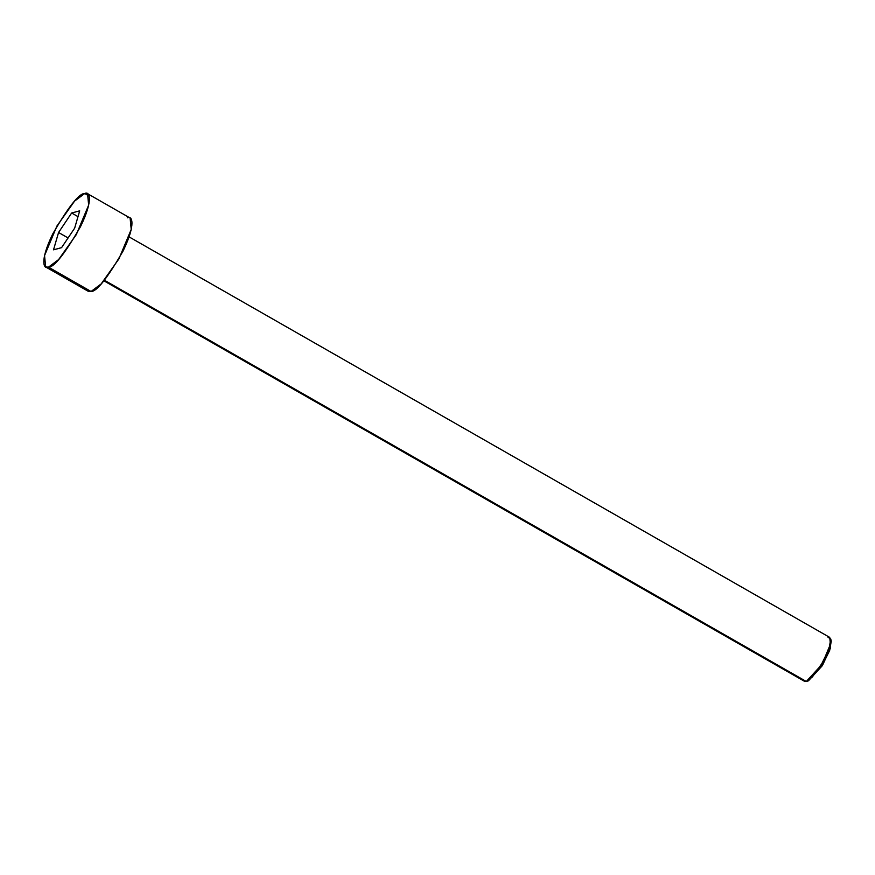 <?xml version="1.0" encoding="UTF-8"?>
<svg xmlns="http://www.w3.org/2000/svg" width="875" height="875" viewBox="0 0 875 875"><rect width="100%" height="100%" fill="white"/><g stroke="black" fill="none" stroke-linecap="round" stroke-linejoin="round"><path stroke-width="1.31" d="M808.445 680.827L821.986 666.05L829.664 650.442L831.25 641.145L830.736 638.969L829.041 648.933L820.816 665.656L806.312 681.483L808.445 680.827L822.872 664.595L830.375 648.266L830.889 640.238M828.045 637.306L830.736 638.969M103.939 280.831L804.606 681.373L806.312 681.483L104.42 280.252L806.312 681.483L812.383 676.944L823.003 661.959L830.408 644.252L829.741 637.416L129.062 236.873M45.664 266.963L44.548 255.577L56.897 226.067L74.594 201.086L84.722 193.517L89.141 196.044L84.722 193.517C79.166 193.2 68.48 206.719 52.664 234.084C39.452 261.286 43.684 269.73 48.486 267.148L45.664 266.963L88.233 291.298L91.055 291.484L101.183 283.905L118.88 258.934L131.228 229.425L130.112 218.028L87.544 193.692L88.659 205.089L76.311 234.598L58.625 259.569L48.486 267.148L91.055 291.484L48.486 267.148C54.053 267.466 64.739 253.947 80.544 226.581C93.767 199.38 89.523 190.936 84.722 193.517L87.544 193.692M58.559 232.498L71.641 213.008L79.691 210.842L74.648 228.167L61.567 247.658L53.528 249.823L58.559 232.498L53.528 249.823L61.567 247.658L74.648 228.167L79.691 210.842L71.641 213.008L78.006 216.639L71.641 213.008L58.559 232.498L68.086 237.945L58.559 232.498M127.291 217.853C132.092 215.272 136.325 223.716 123.112 250.917C107.297 278.283 96.611 291.802 91.055 291.484L86.636 288.958M808.587 680.783L806.455 681.439"/></g></svg>
